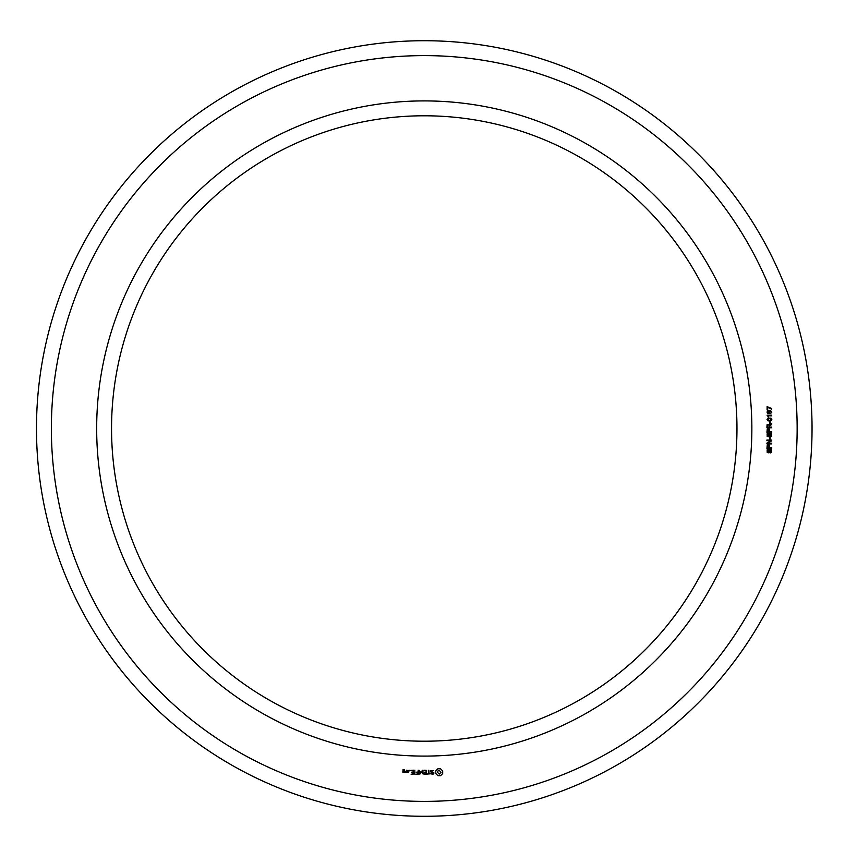 <?xml version="1.0" encoding="UTF-8"?>
<svg xmlns="http://www.w3.org/2000/svg" width="857" height="857" viewBox="0 0 857 857"><rect width="100%" height="100%" fill="white"/><g stroke="black" fill="none" stroke-linecap="round" stroke-linejoin="round"><path stroke-width="1.29" d="M736.966 428.5A312.698 312.698 0 0 0 267.909 157.688A312.698 312.698 0 0 0 267.909 699.312A312.698 312.698 0 0 0 736.966 428.5M812.04 428.5A387.771 387.771 0 0 0 230.372 92.674A387.771 387.771 0 0 0 230.372 764.326A387.771 387.771 0 0 0 812.04 428.5M751.857 428.5A327.588 327.588 0 0 0 260.464 144.801A327.588 327.588 0 0 0 260.464 712.199A327.588 327.588 0 0 0 751.857 428.5M797.149 428.5A372.881 372.881 0 0 0 237.817 105.572A372.881 372.881 0 0 0 237.817 751.428A372.881 372.881 0 0 0 797.149 428.5M404.386 772.468L404.611 771.118L403.283 770.904L403.283 770.014L404.375 770.411L404.611 769.79L403.047 769.575L402.822 772.243L404.386 772.468M406.379 772.468L406.379 770.197L406.154 771.332L404.825 771.964L406.379 772.468M407.021 770.411L407.021 772.243L408.575 772.468L408.8 770.411L407.021 770.411M411.124 774.278L413.61 774.053L413.385 770.197L410.889 770.422L413.16 770.647L413.16 772.007L411.339 772.243L413.16 772.468L413.16 773.828L411.124 774.278M409.86 770.957L409.86 770.197L409.86 770.957M414.809 774.278L414.809 770.197L414.809 774.278M415.988 774.278L418.473 774.053L418.237 770.197L418.012 772.007L416.202 772.243L418.012 772.468L418.012 773.828L415.988 774.278M419.823 774.171L421.248 771.771L423.09 774.053L422.865 770.197L422.63 773.218L421.248 771.107L419.855 773.228L419.405 770.432L419.823 774.171M426.4 774.278L426.625 770.411L424.14 770.197L426.175 770.647L426.175 772.007L424.354 772.243L426.175 772.468L426.175 773.828L423.904 774.053L426.4 774.278M430.171 773.828L429.036 773.828L428.811 770.197L428.586 773.828L427.225 774.053L430.171 773.828M433.803 773.71L433.803 772.532L431.232 771.621L431.853 770.647L433.599 770.668L430.782 770.732L430.782 771.943L433.342 772.853L432.721 773.817L430.975 773.796L432.839 774.278L433.803 773.71M440.541 775.692L442.683 773.55L442.683 770.925L440.541 768.783L437.916 768.783L435.785 770.925L435.785 773.55L437.916 775.692L440.541 775.692M770.143 452.989L771.182 450.375L769.907 450.043L769.168 452.378L768.268 452.828L767.197 452.389L767.144 449.829L768.322 449.304L767.358 451.136L768.151 452.217L769.382 449.625L771.493 449.743L771.375 452.496L770.143 452.989M771.707 448.275L766.908 448.275L767.272 445.083L769.254 445.04L769.672 447.622L771.707 447.622L771.707 448.275M771.707 443.872L766.908 443.872L766.908 443.101L770.797 440.68L766.908 440.68L766.908 440.059L771.707 440.059L771.707 440.787L767.818 443.251L771.707 443.251L771.707 443.872M770.143 439.266L769.543 439.266L769.543 437.616L770.143 437.616L770.143 439.266M770.143 436.984L771.182 434.37L769.907 434.028L769.168 436.363L768.268 436.824L767.197 436.374L767.144 433.824L768.322 433.288L767.358 435.12L768.151 436.202L769.382 433.61L771.493 433.728L771.375 436.481L770.143 436.984M771.707 432.271L766.908 432.271L767.272 429.068L769.254 429.025L769.672 431.617L771.707 431.617L771.707 432.271M771.707 427.782L766.908 427.782L767.069 424.654L771.707 423.787L771.707 424.59L769.661 425.65L769.661 427.129L771.707 427.129L771.707 427.782M770.143 423.251L769.543 423.251L769.543 421.612L770.143 421.612L770.143 423.251M768.086 420.883L767.015 419.48L767.765 418.162L770.936 418.141L771.836 419.48L771.096 420.744L768.086 420.883M768.386 415.827L768.386 416.92L767.047 415.195L771.707 415.195L771.707 415.827L768.386 415.827M770.582 413.545L771.343 412.163L769.554 411.028L769.715 413.203L767.497 413.213L767.015 412.067L767.936 410.653L770.732 410.696L771.836 412.142L770.582 413.545M767.101 409.871L767.101 406.604L771.707 408.543L771.707 409.196L767.69 407.279L767.69 409.871L767.101 409.871M404.15 772.018L403.283 771.354L404.15 772.018M408.35 772.018L407.471 772.018L407.471 770.647L408.35 770.647L408.35 772.018M439.234 774.064L437.402 772.243L437.938 770.946L439.234 770.411L441.055 772.243L439.234 774.064M768.29 445.351L767.476 447.622L769.125 447.622L768.29 445.351M768.29 429.336L767.476 431.617L769.125 431.617L768.29 429.336M769.115 425.629L768.268 424.633L767.572 425.008L767.476 427.129L769.115 427.129L769.115 425.629M771.3 419.491L769.382 418.484L767.551 419.448L769.479 420.444L771.3 419.491M769.597 412.056L768.568 411.124L767.551 412.046L768.611 412.988L769.597 412.056"/></g></svg>
